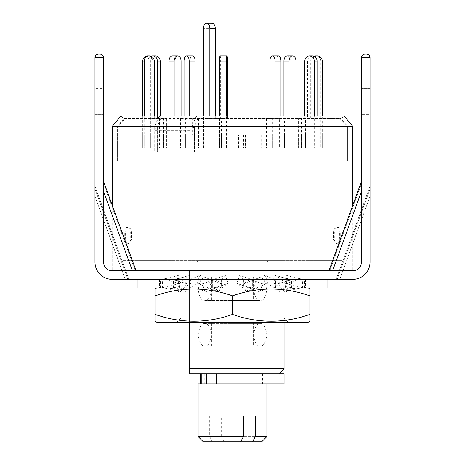 <?xml version="1.0" encoding="UTF-8"?>
<svg xmlns="http://www.w3.org/2000/svg" width="465" height="465" viewBox="0 0 465 465"><rect width="100%" height="100%" fill="white"/><g stroke="black" fill="none" stroke-linecap="round" stroke-linejoin="round"><path stroke-width="0.35" stroke-dasharray="2.33 1.74" d="M197.323 260.632L267.677 260.632A17.188 17.188 0 0 0 266.875 265.829L198.125 265.829L266.875 265.829L266.875 373.86L198.125 373.86L198.125 265.829A17.188 17.188 0 0 0 197.323 260.632L267.677 260.632M131.496 233.918C131.421 230.553 130.799 228.588 129.63 228.024L128.846 227.53C130.008 228.077 130.63 230.041 130.706 233.424L130.706 237.592C130.636 240.957 130.014 242.922 128.846 243.486L129.973 242.881L126.829 242.986C125.998 242.428 125.585 240.463 125.585 237.098L125.585 233.918C125.585 230.541 126.003 228.577 126.829 228.024L129.63 228.024L128.846 227.53L125.998 227.53C125.166 228.088 124.748 230.053 124.748 233.424L124.748 237.592C124.754 240.975 125.166 242.939 125.998 243.486L128.846 243.486L129.63 242.986C130.799 242.439 131.421 240.475 131.496 237.098L131.496 233.918L130.706 233.424M122.772 260.632L342.228 260.632L122.772 260.632L122.772 159.024L342.228 159.024L122.772 159.024M342.228 260.632L342.228 159.024M344.216 262.15L120.784 262.15L344.216 262.15L344.216 269.88L120.784 269.88L344.216 269.88M120.784 262.15L120.784 269.88M117.349 159.024L347.651 159.024L117.349 159.024L117.349 126.37L347.651 126.37L194.539 126.37L197.863 118.598L196.323 116.058L344.152 116.058L341.13 118.598L347.651 126.37L117.349 126.37L157.327 126.37L117.349 126.37L123.87 118.598L160.652 118.598L157.327 126.37L157.327 152.154L154.706 152.154L191.917 152.154L191.917 126.37L352.807 126.37M197.863 118.598L341.13 118.598L123.87 118.598L120.848 116.058L159.111 116.058L154.706 126.37L154.706 152.154L194.539 152.154L157.327 152.154L194.539 152.154L194.539 126.37L157.327 126.37L157.327 152.154L154.706 152.154L154.706 130.665L191.917 130.665L191.917 152.154L194.539 152.154L194.539 126.37L157.327 126.37M347.651 159.024L347.651 126.37L347.651 160.745L117.349 160.745L347.651 160.745M284.063 322.303L284.063 262.15L180.937 262.15L284.063 262.15M180.937 269.88L189.534 269.88L180.937 269.88L180.937 262.15M284.063 368.704L189.534 368.704L189.534 269.88L189.534 322.303M329.249 269.88L135.751 269.88M352.807 269.88L352.807 205.158M112.193 269.88L112.193 205.158M196.323 116.058L191.917 126.37M154.706 126.37L112.193 126.37M159.111 116.058L160.652 118.598M284.063 373.86L189.534 373.86M198.125 373.86L266.875 373.86M333.504 233.918C333.579 230.553 334.201 228.588 335.37 228.024L336.154 227.53C334.992 228.077 334.37 230.041 334.294 233.424L334.294 237.592C334.364 240.957 334.986 242.922 336.154 243.486L335.027 242.881L338.171 242.986C339.002 242.428 339.415 240.463 339.415 237.098L339.415 233.918C339.415 230.541 338.997 228.577 338.171 228.024L335.37 228.024L336.154 227.53L339.002 227.53C339.834 228.088 340.252 230.053 340.252 233.424L340.252 237.592C340.246 240.975 339.834 242.939 339.002 243.486L336.154 243.486L335.37 242.986C334.201 242.439 333.579 240.475 333.504 237.098L333.504 233.918L334.294 233.424M333.504 237.098L334.294 237.592M339.002 243.486L338.171 242.986M339.415 237.098L340.252 237.592M340.252 233.424L339.415 233.918M338.171 228.024L339.002 227.53M131.496 237.098L130.706 237.592M125.998 243.486L126.829 242.986M125.585 237.098L124.748 237.592M124.748 233.424L125.585 233.918M126.829 228.024L125.998 227.53M284.063 383.828L200.217 383.828L202.734 383.828L202.734 373.86L232.5 373.86L202.734 373.86M211.918 383.828L262.58 383.828L211.918 383.828M232.5 373.86L262.58 373.86L232.5 373.86M204.257 373.86L204.257 383.828L201.24 383.828L266.875 383.828L198.125 383.828M204.257 383.828L202.734 383.828M204.786 323.675L260.214 323.675C257.064 323.041 254.843 326.767 253.553 334.847C254.843 342.932 257.064 346.652 260.214 346.018C263.364 346.652 265.585 342.932 266.875 334.847C265.585 326.767 263.364 323.041 260.214 323.675L204.786 323.675C207.936 323.041 210.157 326.767 211.447 334.847C210.157 342.932 207.936 346.652 204.786 346.018L260.214 346.018L204.786 346.018C201.636 346.652 199.415 342.932 198.125 334.847C199.415 326.767 201.636 323.041 204.786 323.675M204.786 278.134L260.214 278.134C257.064 277.495 254.843 281.22 253.553 289.3C254.843 297.385 257.064 301.111 260.214 300.471C263.364 301.111 265.585 297.385 266.875 289.3C265.585 281.22 263.364 277.495 260.214 278.134L204.786 278.134C207.936 277.495 210.157 281.22 211.447 289.3C210.157 297.385 207.936 301.111 204.786 300.471L260.214 300.471L204.786 300.471C201.636 301.111 199.415 297.385 198.125 289.3C199.415 281.22 201.636 277.495 204.786 278.134M208.913 148.01L219.497 148.01L208.913 148.01L208.913 28.406A5.156 3.174 90 0 1 212.087 23.25M214.08 148.01L214.08 117.779L219.497 117.779L219.497 148.01M203.496 148.01L203.496 116.058M209.843 116.058L209.843 117.779L214.08 117.779M215.26 116.058L215.26 117.779L209.843 117.779M219.497 117.779L215.26 117.779M189.168 116.058L189.168 117.779L198.561 117.779L198.561 148.01L184.012 148.01L189.97 148.01L189.97 61.06A5.156 2.581 90 0 1 192.545 55.905M198.561 134.966L198.561 148.01L189.97 148.01L189.97 134.966L184.012 134.966L198.561 134.966L189.97 134.966M192.609 117.779L192.609 134.966M195.126 116.058L195.126 117.779L189.168 117.779M198.561 117.779L195.126 117.779M184.012 134.966L184.012 148.01L192.609 148.01L184.012 148.01L184.012 116.058M122.772 160.745L342.228 160.745L122.772 160.745L122.772 148.01L342.228 148.01L122.772 148.01M342.228 160.745L342.228 148.01M117.349 160.745L117.349 126.37L125.939 117.779L339.061 117.779L125.939 117.779M339.061 117.779L347.651 126.37L194.539 126.37M154.706 130.665L156.891 126.37M194.103 126.37L191.917 130.665M159.565 134.966L142.755 134.966L142.755 148.01L160.995 148.01L159.565 148.01L160.995 148.01L160.995 134.966L159.565 134.966L159.565 148.01L159.565 117.779L152.84 117.779L159.565 117.779M180.542 134.966L180.542 148.01L169.045 148.01L185.651 148.01L180.542 148.01L185.651 148.01L185.651 134.966L169.045 134.966L185.651 134.966M221.363 134.966L221.363 148.01L228.199 148.01L221.363 148.01L228.199 148.01L228.199 134.966L219.567 134.966L228.199 134.966M266.439 134.966L266.439 148.01L280.988 148.01L266.439 148.01L272.391 148.01L272.391 134.966L266.439 134.966L280.988 134.966L272.391 134.966M298.553 134.966L298.553 148.01L317.049 148.01L298.553 148.01L301.349 148.01L301.349 134.966L298.553 134.966L317.049 134.966L301.349 134.966M305.435 134.966L305.435 148.01L322.245 148.01L304.005 148.01L305.435 148.01L304.005 148.01L304.005 134.966L322.245 134.966L304.005 134.966M284.458 134.966L284.458 148.01L295.955 148.01L279.349 148.01L284.458 148.01L279.349 148.01L279.349 134.966L295.955 134.966L279.349 134.966M243.637 148.01L236.801 148.01L243.637 148.01L243.637 134.966L245.433 134.966L236.801 134.966L243.637 134.966M166.447 134.966L166.447 148.01L147.951 148.01L166.447 148.01L163.651 148.01L163.651 134.966L166.447 134.966L147.951 134.966L163.651 134.966M251.083 148.01L261.661 148.01L251.083 148.01L251.083 134.966L245.665 134.966L261.661 134.966L251.083 134.966M213.917 148.01L203.339 148.01L213.917 148.01L213.917 134.966L219.335 134.966L203.339 134.966L213.917 134.966M203.339 134.966L203.339 148.01M208.756 134.966L208.756 148.01M219.335 148.01L219.335 134.966M261.661 134.966L261.661 148.01M256.244 134.966L256.244 148.01M245.665 148.01L245.665 134.966M150.747 134.966L150.747 148.01L147.951 148.01L147.951 134.966M238.597 148.01L238.597 134.966M236.801 148.01L236.801 134.966M245.433 134.966L245.433 148.01M295.955 134.966L295.955 148.01L290.852 148.01L290.852 134.966M322.245 134.966L322.245 148.01L320.815 148.01L320.815 134.966M314.253 134.966L314.253 148.01L317.049 148.01L317.049 134.966M275.03 134.966L275.03 148.01L280.988 148.01L280.988 134.966M219.567 134.966L219.567 148.01L226.403 148.01L226.403 134.966M169.045 134.966L169.045 148.01L174.148 148.01L174.148 134.966M142.755 134.966L160.995 134.966M142.755 116.058L142.755 148.01L144.185 148.01L144.185 134.966M157.373 116.058L157.373 117.779L163.651 117.779L163.651 148.01L147.951 148.01L147.951 61.06A5.156 4.708 90 0 1 151.003 56.236M163.651 117.779L166.447 117.779L166.447 148.01L150.747 148.01L150.747 61.06A5.156 4.708 90 0 1 155.461 55.905M160.169 116.058L160.169 117.779L157.373 117.779M166.447 117.779L160.169 117.779M160.995 117.779L160.995 148.01L144.185 148.01L144.185 116.058M147.8 55.905A5.156 5.045 -90 0 1 152.84 61.06L152.84 117.779M154.27 116.058L154.27 117.779M181.054 116.058L181.054 117.779L185.651 117.779L180.542 117.779L180.542 148.01L169.045 148.01L169.045 116.058M185.651 117.779L185.651 148.01L174.148 148.01L174.148 116.058M172.492 55.905A5.156 3.453 -90 0 1 175.944 61.06L175.944 117.779L181.054 117.779M180.542 117.779L175.944 117.779M227.484 116.058L227.484 117.779L228.199 117.779L221.363 117.779L221.363 148.01L219.567 148.01L219.567 116.058M228.199 117.779L228.199 148.01L226.403 148.01L226.403 116.058M220.108 55.905A5.156 0.541 -90 0 1 220.643 61.06L220.643 117.779L227.484 117.779M221.363 117.779L220.643 117.779M278.407 55.905A5.156 2.581 -90 0 0 275.832 61.06L275.832 117.779L266.439 117.779L266.439 148.01L275.03 148.01L275.03 116.058M272.391 117.779L272.391 148.01L280.988 148.01L280.988 116.058M269.874 116.058L269.874 117.779L275.832 117.779M266.439 117.779L269.874 117.779M312.335 55.905A5.156 4.708 -90 0 0 307.627 61.06L307.627 117.779L298.553 117.779L298.553 148.01L314.253 148.01L314.253 116.058M301.349 117.779L301.349 148.01L317.049 148.01L317.049 116.058M304.831 116.058L304.831 117.779L307.627 117.779M298.553 117.779L304.831 117.779M313.997 56.236A5.156 5.045 90 0 0 310.73 61.06L310.73 117.779L304.005 117.779L304.005 148.01L320.815 148.01L320.815 61.06A5.156 5.045 90 0 0 315.77 55.905M304.005 117.779L305.435 117.779L305.435 148.01L322.245 148.01L322.245 116.058M314.689 56.591A5.156 5.045 90 0 0 312.16 61.06L312.16 117.779L310.73 117.779M305.435 117.779L312.16 117.779M283.946 116.058L283.946 117.779L279.349 117.779L279.349 148.01L290.852 148.01L290.852 61.06A5.156 3.453 90 0 0 287.399 55.905M279.349 117.779L284.458 117.779L284.458 148.01L295.955 148.01L295.955 116.058M289.056 116.058L289.056 117.779L283.946 117.779M284.458 117.779L289.056 117.779M253.983 383.828L211.017 383.828L253.983 383.828L253.983 370.082L211.017 370.082L253.983 370.082M211.017 383.828L211.017 370.082M266.875 370.082L198.125 370.082L266.875 370.082L266.875 346.018L198.125 346.018L266.875 346.018M198.125 370.082L198.125 346.018M253.553 346.018L211.447 346.018L253.553 346.018L253.553 322.815L211.447 322.815L253.553 322.815M211.447 346.018L211.447 322.815M266.875 322.815L198.125 322.815L266.875 322.815L266.875 299.96L198.125 299.96L266.875 299.96M198.125 322.815L198.125 299.96M253.553 299.96L211.447 299.96L253.553 299.96L253.553 276.756L211.447 276.756L253.553 276.756M211.447 299.96L211.447 276.756M266.875 276.756L198.125 276.756L266.875 276.756L266.875 260.632L198.125 260.632L266.875 260.632M198.125 276.756L198.125 260.632M203.281 441.75L212.348 441.75L209.709 436.594L198.125 436.594M266.875 436.594L221.613 436.594L224.258 441.75L240.742 441.75L212.348 441.75M221.613 415.972L243.387 415.972L209.709 415.972L221.613 415.972L221.613 436.594M209.709 415.972L209.709 436.594M224.258 441.75L261.719 441.75M100.144 54.173C102.219 54.388 103.364 55.533 103.585 57.608L103.585 88.559L103.585 57.608C103.364 55.533 102.219 54.388 100.144 54.173L98.429 54.173C96.354 54.388 95.209 55.533 94.988 57.608L94.988 262.15C94.221 270.653 103.672 280.104 112.175 279.331L127.869 279.331L94.988 188.999L127.869 279.331L128.863 279.331L112.175 279.331A17.188 17.188 0 0 1 94.988 262.15C94.221 270.653 103.672 280.104 112.175 279.331L128.863 279.331L125.201 279.331L94.988 196.323L94.988 262.15L94.988 186.273L128.863 279.331L94.988 186.273L94.988 262.15L94.988 186.273L94.988 196.323L125.201 279.331L112.175 279.331L352.825 279.331L337.131 279.331L352.825 279.331L339.799 279.331L370.012 196.323L370.012 262.15L370.012 186.273L370.012 262.15C370.779 270.653 361.328 280.104 352.825 279.331A17.188 17.188 0 0 0 370.012 262.15L370.012 57.608C369.791 55.533 368.646 54.388 366.571 54.173L364.856 54.173C362.781 54.388 361.636 55.533 361.415 57.608L361.415 114.338L361.415 57.608L370.012 57.608C369.791 55.533 368.646 54.388 366.571 54.173L364.856 54.173M98.429 54.173C96.354 54.388 95.209 55.533 94.988 57.608L103.585 57.608L94.988 57.608L103.585 57.608L103.585 262.15L103.585 183.698L135.263 270.74L112.175 270.74A8.591 8.591 0 0 1 103.585 262.15L103.585 183.698L135.263 270.74L112.175 270.74A8.591 8.591 0 0 1 103.585 262.15C104.131 267.329 106.991 270.194 112.175 270.74A8.591 8.591 0 0 1 103.585 262.15L103.585 181.501L103.585 262.15C104.131 267.329 106.991 270.194 112.175 270.74L352.825 270.74L329.737 270.74L352.825 270.74L332.597 270.74L361.415 191.551L361.415 262.15A8.591 8.591 0 0 1 352.825 270.74A8.591 8.591 0 0 0 361.415 262.15C360.869 267.329 358.009 270.194 352.825 270.74A8.591 8.591 0 0 0 361.415 262.15C360.869 267.329 358.009 270.194 352.825 270.74L332.597 270.74M103.585 181.501L136.065 270.74M284.063 270.74L189.534 270.74L189.534 279.331L284.063 279.331L189.534 279.331L189.534 270.74L284.063 270.74L284.063 279.331M336.137 279.331L352.825 279.331A17.188 17.188 0 0 0 370.012 262.15L370.012 196.323L339.799 279.331L336.137 279.331L370.012 186.273L336.137 279.331M112.175 279.331A17.188 17.188 0 0 1 94.988 262.15A17.188 17.188 0 0 0 112.175 279.331M103.585 88.559L103.585 114.338L103.585 88.559L94.988 88.559L103.585 88.559M370.012 114.338L370.012 88.559L370.012 114.338L361.415 114.338L370.012 114.338M370.012 262.15A17.188 17.188 0 0 1 352.825 279.331C361.328 280.104 370.779 270.653 370.012 262.15M361.415 191.551L361.415 262.15L361.415 183.698L329.737 270.74L361.415 183.698L361.415 262.15L361.415 57.608M370.012 88.559L361.415 88.559L370.012 88.559M94.988 114.338L103.585 114.338L94.988 114.338M180.083 270.74L284.917 270.74L180.083 270.74L180.083 262.15L284.917 262.15L180.083 262.15M284.917 270.74L284.917 262.15M327.029 270.74L137.971 270.74L327.029 270.74M327.029 269.88L327.029 262.15L137.971 262.15L327.029 262.15M137.971 269.88L137.971 262.15M317.519 279.331L137.971 279.331L317.519 279.331M327.029 287.928L137.971 287.928M284.911 291.985L285.574 283.964L281.191 279.099L275.553 275.274L273.699 283.295L281.191 288.161L284.911 291.985C291.003 290.009 296.85 288.66 302.442 287.928L159.454 287.928L305.546 287.928L302.442 287.928L302.442 279.331L302.802 279.331L302.802 287.928M243.823 287.928L243.823 279.331L212.668 279.331L212.668 287.928M243.823 279.331L243.695 279.331C241.812 278.605 240.486 277.25 239.731 275.274L236.801 283.295L259.97 291.985C263.225 290.009 265.916 288.66 268.055 287.928L268.055 279.331L268.189 287.928M259.97 291.985L262.469 283.964C264.445 281.68 266.306 280.133 268.055 279.331L243.695 279.331L243.695 287.928C241.277 287.126 238.981 285.586 236.801 283.295L248.327 287.248L255.599 287.928M291.532 287.928L291.532 279.331L268.189 279.331M291.532 279.331L281.616 277.25L275.553 275.274M285.574 283.964C291.241 281.68 296.862 280.133 302.442 279.331L291.171 279.331L291.171 287.928L280.86 285.673L273.699 283.295M304.662 287.928L304.662 279.331L305.546 279.331L302.802 279.331M304.662 279.331L304.284 279.331C298.425 278.605 292.38 277.25 286.155 275.274L286.469 283.295C285.783 286.207 283.348 289.108 279.151 291.985L288.283 289.16L295.856 287.928L295.856 279.331L296.234 279.331L296.234 287.928M279.151 291.985L277.588 283.964L287.98 280.604L295.856 279.331L304.284 279.331L304.284 287.928C298.373 287.126 292.433 285.586 286.469 283.295M275.518 287.928L275.518 279.331L296.234 279.331M275.518 279.331L275.344 279.331C272.531 278.605 269.194 277.25 265.329 275.274L267.619 283.295L246.061 291.985L255.128 288.765C256.325 288.271 259.284 287.992 264.01 287.928M221.177 287.928L221.177 279.331L252.332 279.331L252.152 287.928C249.589 288.66 247.554 290.009 246.061 291.985L243.189 283.964C246.066 281.68 249.054 280.133 252.152 279.331L275.344 279.331L275.344 287.928C272.874 287.126 270.299 285.586 267.619 283.295M252.332 279.331L252.332 287.928M221.177 279.331L221.305 279.331C223.188 278.605 224.514 277.25 225.269 275.274L228.199 283.295L205.03 291.985C201.775 290.009 199.084 288.66 196.945 287.928L196.945 279.331L196.811 287.928M205.03 291.985L202.531 283.964C200.555 281.68 198.695 280.133 196.945 279.331L221.305 279.331L221.305 287.928C223.723 287.126 226.019 285.586 228.199 283.295L216.673 287.248L209.401 287.928M173.468 287.928L173.468 279.331L196.811 279.331M173.468 279.331L183.384 277.25L189.447 275.274L191.301 283.295C185.936 286.207 182.199 289.108 180.089 291.985C173.997 290.009 168.15 288.66 162.558 287.928L162.558 279.331L162.198 279.331L162.198 287.928M180.089 291.985L179.426 283.964C173.759 281.68 168.138 280.133 162.558 279.331L173.829 279.331L173.829 287.928L184.14 285.673L191.301 283.295M160.338 287.928L160.338 279.331L159.454 279.331L162.198 279.331M160.338 279.331L160.716 279.331C166.575 278.605 172.62 277.25 178.845 275.274L178.531 283.295C179.217 286.207 181.652 289.108 185.849 291.985L176.717 289.16L169.144 287.928L169.144 279.331L168.766 279.331L168.766 287.928M185.849 291.985L187.412 283.964L177.02 280.604L169.144 279.331L160.716 279.331L160.716 287.928C166.627 287.126 172.567 285.586 178.531 283.295M189.482 287.928L189.482 279.331L168.766 279.331M189.482 279.331L189.656 279.331C192.469 278.605 195.806 277.25 199.671 275.274L197.381 283.295L218.939 291.985L209.872 288.765C208.675 288.271 205.716 287.992 200.99 287.928M212.668 279.331L212.848 287.928C215.411 288.66 217.446 290.009 218.939 291.985L221.811 283.964C218.934 281.68 215.946 280.133 212.848 279.331L189.656 279.331L189.656 287.928C192.126 287.126 194.701 285.586 197.381 283.295M262.469 283.964L239.731 275.274M277.588 283.964C282.156 281.052 285.016 278.157 286.155 275.274M265.329 275.274L243.189 283.964L253.826 280.29L257.366 279.616L263.486 279.331M202.531 283.964L225.269 275.274M179.426 283.964C181.088 281.052 184.431 278.157 189.447 275.274M187.412 283.964C182.844 281.052 179.984 278.157 178.845 275.274M199.671 275.274L221.811 283.964L211.174 280.29L207.634 279.616L201.514 279.331M176.642 287.928L180.937 292.223L284.063 292.223L284.063 318.002L288.358 322.303L176.642 322.303L180.937 318.002L284.063 318.002L180.937 318.002L180.937 292.223L284.063 292.223L288.358 287.928L176.642 287.928L288.358 287.928M156.879 287.928L308.121 287.928L156.879 287.928M176.642 322.303L288.358 322.303M308.121 322.303L156.879 322.303M155.159 321.309L155.159 314.404C180.873 323.471 206.652 323.471 232.5 314.404C258.215 323.471 283.993 323.471 309.841 314.404L309.841 295.827C284.127 286.76 258.348 286.76 232.5 295.827C206.786 286.76 181.007 286.76 155.159 295.827L155.159 314.404M309.841 288.922L309.841 295.827M232.5 314.404L232.5 295.827M204.071 373.86L204.071 383.828M205.838 383.828L205.838 373.86L205.838 383.828M216.492 373.86L216.492 383.828L216.492 373.86M208.913 28.406L203.496 28.406M184.012 61.06L189.97 61.06M147.951 61.06L150.747 61.06M152.84 61.06L154.27 61.06M175.944 61.06L181.054 61.06M220.643 61.06L227.484 61.06M269.874 61.06L275.832 61.06M304.831 61.06L307.627 61.06M320.815 61.06L322.245 61.06M312.16 61.06L310.73 61.06M290.852 61.06L295.955 61.06M103.585 191.551L132.403 270.74M337.131 279.331L370.012 188.999L337.131 279.331M262.58 373.86L262.58 383.828M361.415 181.501L328.935 270.74M280.86 285.673L293.183 287.899L296.682 287.928M305.546 279.331L305.546 287.928M288.283 289.16L300.163 287.928M184.14 285.673L171.818 287.899L168.318 287.928M159.454 279.331L159.454 287.928M176.717 289.16L164.837 287.928M244.939 277.216C251.193 279.506 251.513 279.203 256.151 279.331M281.616 277.25C286.556 278.93 291.665 279.622 296.937 279.331M287.98 280.604L299.972 279.331M220.061 277.216C213.807 279.506 213.487 279.203 208.849 279.331M183.384 277.25C178.444 278.93 173.335 279.622 168.063 279.331M177.02 280.604L165.029 279.331"/><path stroke-width="0.7" d="M189.534 322.303L189.534 368.704L284.063 368.704L284.063 322.303M135.751 269.88L329.249 269.88M352.807 205.158L352.807 126.37L112.193 126.37L112.193 205.158M352.807 126.37L344.152 116.058L120.848 116.058L112.193 126.37M189.534 373.86L189.534 368.704L189.534 373.86L284.063 373.86L284.063 383.828L198.125 383.828L198.125 436.594L243.387 436.594L240.742 441.75L203.281 441.75L198.125 436.594M203.496 116.058L203.496 28.406A5.156 3.174 90 0 1 206.669 23.25L212.087 23.25A5.156 3.174 90 0 1 215.26 28.406L215.26 116.058M206.669 23.25A5.156 3.174 90 0 1 209.843 28.406L209.843 116.058M184.012 116.058L184.012 61.06A5.156 2.581 90 0 1 186.593 55.905L192.545 55.905A5.156 2.581 90 0 1 195.126 61.06L195.126 116.058M186.593 55.905A5.156 2.581 90 0 1 189.168 61.06L189.168 116.058M151.003 56.236A5.156 4.708 90 0 1 152.665 55.905L155.461 55.905A5.156 4.708 90 0 1 160.169 61.06L160.169 116.058M152.665 55.905A5.156 4.708 90 0 1 157.373 61.06L157.373 116.058M144.185 116.058L144.185 61.06A5.156 5.045 -90 0 1 149.23 55.905L147.8 55.905A5.156 5.045 -90 0 0 142.755 61.06L142.755 116.058M149.23 55.905A5.156 5.045 -90 0 1 154.27 61.06L154.27 116.058M174.148 116.058L174.148 61.06A5.156 3.453 -90 0 1 177.601 55.905L172.492 55.905A5.156 3.453 -90 0 0 169.045 61.06L169.045 116.058M177.601 55.905A5.156 3.453 -90 0 1 181.054 61.06L181.054 116.058M226.403 116.058L226.403 61.06A5.156 0.541 -90 0 1 226.943 55.905L220.108 55.905A5.156 0.541 -90 0 0 219.567 61.06L219.567 116.058M226.943 55.905A5.156 0.541 -90 0 1 227.484 61.06L227.484 116.058M280.988 116.058L280.988 61.06A5.156 2.581 -90 0 0 278.407 55.905L272.455 55.905A5.156 2.581 -90 0 0 269.874 61.06L269.874 116.058M275.03 116.058L275.03 61.06A5.156 2.581 -90 0 0 272.455 55.905M317.049 116.058L317.049 61.06A5.156 4.708 -90 0 0 312.335 55.905L309.539 55.905A5.156 4.708 -90 0 0 304.831 61.06L304.831 116.058M314.253 116.058L314.253 61.06A5.156 4.708 -90 0 0 309.539 55.905M313.997 56.236A5.156 5.045 90 0 1 315.77 55.905L317.2 55.905A5.156 5.045 90 0 0 314.689 56.591M322.245 116.058L322.245 61.06A5.156 5.045 90 0 0 317.2 55.905M289.056 61.06L283.946 61.06A5.156 3.453 90 0 1 287.399 55.905L292.508 55.905A5.156 3.453 90 0 0 289.056 61.06L289.056 116.058M295.955 116.058L295.955 61.06A5.156 3.453 90 0 0 292.508 55.905M283.946 61.06L283.946 116.058M255.291 415.972L243.387 415.972L255.291 415.972L255.291 436.594L266.875 436.594L266.875 383.828M243.387 415.972L243.387 436.594M266.875 436.594L261.719 441.75L252.652 441.75L255.291 436.594M240.742 441.75L252.652 441.75M103.585 181.501L136.065 270.74M364.856 54.173L366.571 54.173C368.646 54.388 369.791 55.533 370.012 57.608L361.415 57.608C361.636 55.533 362.781 54.388 364.856 54.173C362.781 54.388 361.636 55.533 361.415 57.608C361.636 55.533 362.781 54.388 364.856 54.173L366.571 54.173C368.646 54.388 369.791 55.533 370.012 57.608L370.012 262.15A17.188 17.188 0 0 1 352.825 279.331L112.175 279.331A17.188 17.188 0 0 1 94.988 262.15L94.988 57.608C95.209 55.533 96.354 54.388 98.429 54.173L100.144 54.173C102.219 54.388 103.364 55.533 103.585 57.608C103.364 55.533 102.219 54.388 100.144 54.173M361.415 57.608L361.415 262.15A8.591 8.591 0 0 1 352.825 270.74L112.175 270.74A8.591 8.591 0 0 1 103.585 262.15L103.585 57.608L94.988 57.608C95.209 55.533 96.354 54.388 98.429 54.173M327.029 270.74L327.029 269.88M137.971 270.74L137.971 269.88M137.971 279.331L137.971 287.928L327.029 287.928L327.029 279.331M156.879 322.303L308.121 322.303L309.841 321.309L309.841 314.404C284.127 323.471 258.348 323.471 232.5 314.404C206.786 323.471 181.007 323.471 155.159 314.404L155.159 321.309L156.879 322.303M156.879 287.928L155.159 288.922L155.159 295.827C180.873 286.76 206.652 286.76 232.5 295.827C258.215 286.76 283.993 286.76 309.841 295.827L309.841 288.922L308.121 287.928M309.841 295.827L309.841 321.309M155.159 314.404L155.159 288.922M232.5 314.404L232.5 295.827M206.315 373.86L206.315 383.828M215.26 28.406L209.843 28.406M195.126 61.06L189.168 61.06M160.169 61.06L157.373 61.06M144.185 61.06L142.755 61.06M174.148 61.06L169.045 61.06M226.403 61.06L219.567 61.06M280.988 61.06L275.03 61.06M317.049 61.06L314.253 61.06M361.415 191.551L332.597 270.74M132.403 270.74L103.585 191.551M278.907 373.86L284.063 368.704M200.217 373.86L200.217 383.828M201.24 373.86L201.24 383.828M361.415 181.501L328.935 270.74"/></g></svg>
